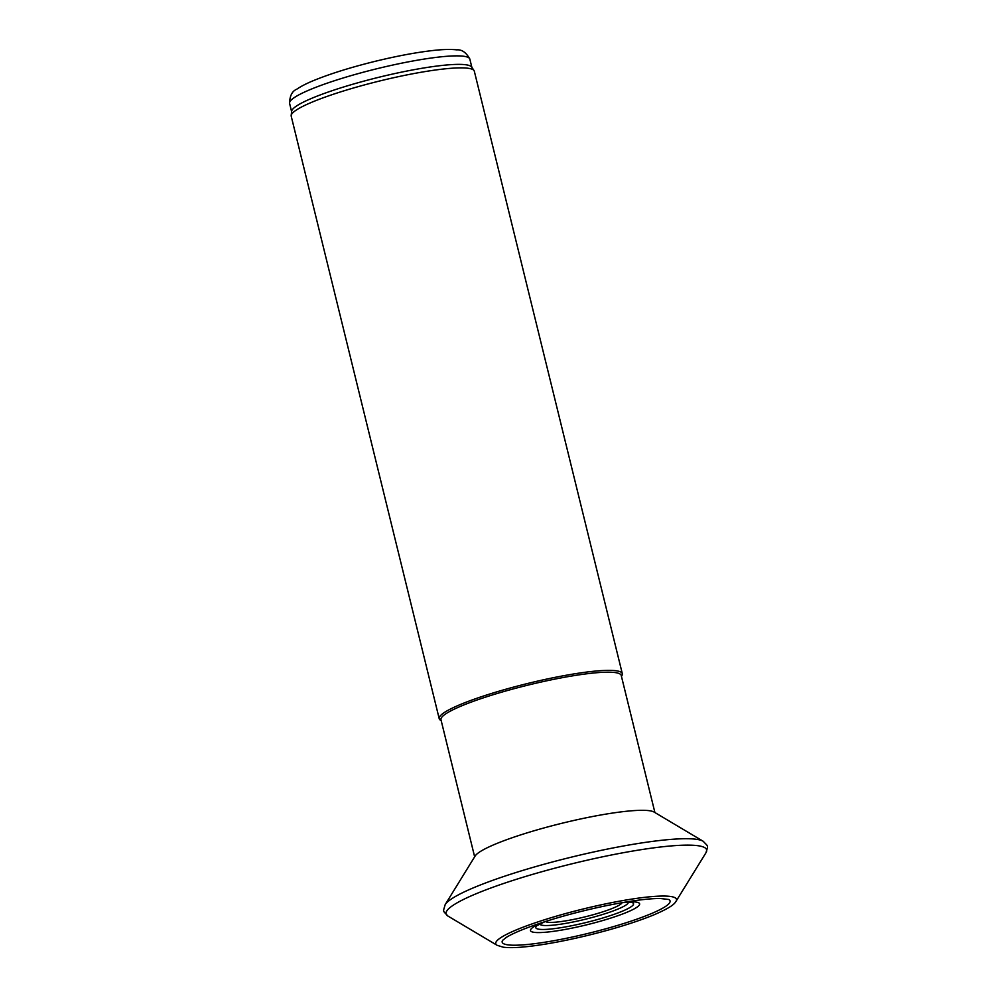 <?xml version="1.0" encoding="UTF-8"?>
<svg xmlns="http://www.w3.org/2000/svg" width="997" height="997" viewBox="0 0 997 997"><rect width="100%" height="100%" fill="white"/><g stroke="black" fill="none" stroke-linecap="round" stroke-linejoin="round"><path stroke-width="1.5" d="M654.904 812.543L621.231 675.468A92.808 12.861 166.2 0 0 560.688 677.972A92.808 12.861 166.2 0 0 462.272 705.602A92.808 12.861 166.2 0 0 440.973 719.734L474.647 856.809M621.455 676.34L621.854 675.692A94.279 13.073 166.2 0 0 622.315 673.698A94.279 13.073 166.2 0 0 560.812 676.24A94.279 13.073 166.2 0 0 460.838 704.318A94.279 13.073 166.2 0 0 439.203 718.675A94.279 13.073 166.2 0 0 440.537 720.233L441.197 720.619M622.315 673.698L474.323 71.198A94.279 13.073 166.2 0 0 474.049 70.575A94.279 13.073 166.2 0 0 410.602 74.177A94.279 13.073 166.2 0 0 312.846 101.819A94.279 13.073 166.2 0 0 291.174 115.502A94.279 13.073 166.2 0 0 291.211 116.175L439.203 718.675M474.049 70.575L471.668 67.048A92.808 12.861 166.2 0 0 409.219 70.588A92.808 12.861 166.2 0 0 312.983 97.793A92.808 12.861 166.2 0 0 291.647 111.265L291.174 115.502M545.459 921.49A39.668 5.496 166.2 0 0 584.965 916.879A39.668 5.496 166.2 0 0 622.116 902.659M539.801 924.007A45.563 6.318 166.2 0 0 585.538 919.197A45.563 6.318 166.2 0 0 628.284 902.273M536.835 925.727A50.299 6.967 166.2 0 0 586.336 922.462A50.299 6.967 166.2 0 0 631.724 902.422L622.477 902.597M542.206 922.549A56.193 7.789 166.2 0 0 548.886 931.908A56.193 7.789 166.2 0 0 623.898 913.489A56.193 7.789 166.2 0 0 625.493 902.086M471.868 67.335L469.849 59.147A92.808 12.861 166.2 0 0 409.306 61.664A92.808 12.861 166.2 0 0 310.89 89.294A92.808 12.861 166.2 0 0 289.591 103.426L291.61 111.614M497.054 945.268A93.057 12.899 -13.8 0 1 583.033 909.015A93.057 12.899 -13.8 0 1 676.028 901.313C674.508 903.918 671.243 907.395 653.833 914.885C636.472 921.976 614.725 928.755 588.604 935.198C565.536 940.794 545.234 944.583 527.712 946.552C516.982 947.748 508.757 947.948 503.061 947.15L497.054 945.268L447.977 916.081A134.146 18.594 -13.8 0 1 571.929 863.813A134.146 18.594 -13.8 0 1 705.988 852.709L676.028 901.313M650.642 913.913A86.427 11.976 -13.8 0 1 650.206 914.087A86.427 11.976 -13.8 0 1 553.098 940.832A86.427 11.976 -13.8 0 1 502.6 940.345L506.513 937.267C512.171 933.778 521.593 929.715 534.753 925.066C556.114 917.689 579.681 911.283 605.478 905.849C629.431 900.952 647.676 898.496 660.226 898.471L668.825 899.506A86.427 11.976 -13.8 0 1 650.642 913.913M447.977 916.081C442.431 910.099 443.017 912.504 445.173 904.628A134.146 18.594 -13.8 0 1 570.359 857.395A134.146 18.594 -13.8 0 1 703.172 841.256C708.73 847.238 708.144 844.833 705.988 852.709M445.173 904.628L475.133 856.024A93.057 12.899 -13.8 0 1 561.972 823.26A93.057 12.899 -13.8 0 1 654.107 812.069L703.172 841.256M536.885 925.69L545.097 921.602M289.591 103.426C289.703 95.849 292.158 91.076 296.932 89.107C301.069 86.265 306.777 83.349 314.067 80.371C330.481 73.678 350.882 67.322 375.283 61.291C396.046 56.243 414.578 52.729 430.878 50.747C441.796 49.414 450.407 49.115 456.713 49.862C461.86 49.389 466.247 52.492 469.849 59.147"/></g></svg>
